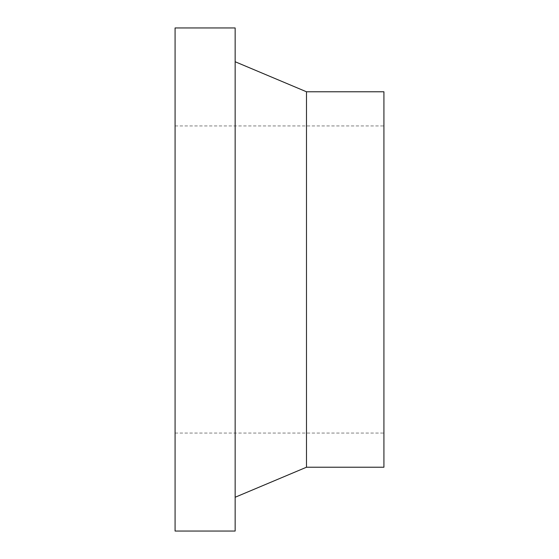 <?xml version="1.0" encoding="UTF-8"?>
<svg xmlns="http://www.w3.org/2000/svg" width="559" height="559" viewBox="0 0 559 559"><rect width="100%" height="100%" fill="white"/><g stroke="black" fill="none" stroke-linecap="round" stroke-linejoin="round"><path stroke-width="0.42" stroke-dasharray="2.79 2.1" d="M383.921 467.226L383.921 91.774M175.079 27.95L175.079 531.05M306.486 467.226L306.486 91.774M235.15 27.95L235.15 531.05M235.15 279.5L235.15 497.258L235.15 279.5M175.079 433.057L383.921 433.057M175.079 125.943L383.921 125.943"/><path stroke-width="0.84" d="M175.079 531.05L175.079 27.95L235.15 27.95L235.15 531.05L175.079 531.05M306.486 467.226L306.486 91.774L383.921 91.774L383.921 467.226L306.486 467.226L235.15 497.258M306.486 91.774L235.15 61.742"/></g></svg>
